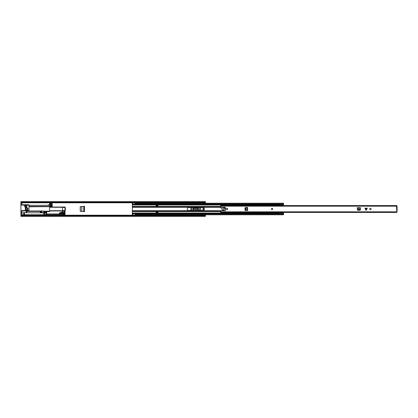 <?xml version="1.0" encoding="UTF-8"?>
<svg xmlns="http://www.w3.org/2000/svg" width="418" height="418" viewBox="0 0 418 418"><rect width="100%" height="100%" fill="white"/><g stroke="black" fill="none" stroke-linecap="round" stroke-linejoin="round"><path stroke-width="0.63" d="M80.846 211.492L80.324 210.923L80.329 207.03L80.846 206.508M80.768 206.513L80.219 207.082M80.219 210.918L80.768 211.487M191.381 209.737A0.653 0.653 0 0 0 192.034 209.084L192.034 208.916A0.653 0.653 0 0 0 191.381 208.263A0.653 0.653 0 0 0 190.728 208.916L190.728 209.084A0.653 0.653 0 0 0 191.381 209.737M200.044 209.737A0.653 0.653 0 0 0 200.697 209.084L200.697 208.916A0.653 0.653 0 0 0 200.044 208.263A0.653 0.653 0 0 0 199.391 208.916L199.391 209.084A0.653 0.653 0 0 0 200.044 209.737M26.58 208.289A0.711 0.711 0 0 0 25.869 209A0.711 0.711 0 0 0 26.58 209.711A0.711 0.711 0 0 0 27.29 209A0.711 0.711 0 0 0 26.58 208.289M203.394 208.363A0.637 0.637 0 0 0 202.756 209A0.637 0.637 0 0 0 203.394 209.637A0.637 0.637 0 0 0 204.031 209A0.637 0.637 0 0 0 203.394 208.363M21.611 202.275L205.452 202.275L205.452 203.226M205.452 214.774L205.452 215.725L21.611 215.725M193.153 209.293L193.059 208.619A0.7 0.7 0 0 1 193.759 207.924L197.667 207.924A0.7 0.7 0 0 1 198.367 208.619L198.367 210.432M80.219 211.205L84.457 211.68L84.457 206.32L80.219 206.795L80.219 211.205M21.611 215.62L20.9 215.62L20.9 216.367L21.611 216.367L21.611 215.489L203.179 215.484M204.313 215.484L205.452 215.484M204.287 215.505L204.313 214.993A0.313 0.313 0 0 0 204.287 214.993L204.287 215.505L203.179 215.505L203.179 214.993A0.313 0.313 0 0 1 203.205 214.993L204.287 214.993M21.611 216.367L205.452 216.367L205.452 215.725M205.452 202.275L205.452 201.633L21.611 201.633L21.611 205.165L25.728 205.165A1.134 1.134 0 0 1 26.862 206.304A1.134 1.134 0 0 1 25.728 207.438A1.134 1.134 0 0 1 24.589 206.304A1.134 1.134 0 0 1 25.728 205.165L28.994 205.165L28.994 210.986L43.644 210.986L43.785 212.407A0.282 0.282 0 0 1 43.498 212.689L42.364 212.689A0.282 0.282 0 0 1 42.082 212.407L41.795 211.132M204.313 202.516L205.452 202.516M21.611 202.516L203.179 202.516M203.205 202.495L203.179 203.007A0.313 0.313 0 0 0 203.205 203.007L203.205 202.495L204.313 202.495L204.313 203.007A0.313 0.313 0 0 1 204.287 203.007L203.205 203.007M204.313 216.153L203.205 216.122L204.313 216.143M45.954 212.548L44.961 212.548A0.282 0.282 0 0 1 44.679 212.266L44.679 211.983A0.282 0.282 0 0 1 44.961 211.696L46.753 211.696L46.753 212.548L45.954 212.548L45.954 211.696M46.607 211.696L46.607 212.548M51.492 206.262L50.5 206.262A0.282 0.282 0 0 1 50.217 205.975L50.217 205.693A0.282 0.282 0 0 1 50.5 205.41L52.287 205.41L52.287 206.262L51.492 206.262L51.492 205.41M52.145 205.41L52.145 206.262M198.294 209.329L198.346 210.432L198.273 209.293M198.294 209.402L198.273 209.047L193.153 209.047L193.863 208.091L197.583 208.091L198.257 208.702L198.294 209.402L193.132 209.402L193.153 209.047L193.132 209.329M193.079 210.432L193.132 209.402M25.09 206.304A0.637 0.637 0 0 0 25.728 206.941A0.637 0.637 0 0 0 26.365 206.304A0.637 0.637 0 0 0 25.728 205.666A0.637 0.637 0 0 0 25.09 206.304M27.996 209A1.421 1.421 0 0 1 26.58 210.421A1.421 1.421 0 0 1 25.158 209A1.421 1.421 0 0 1 26.58 207.579A1.421 1.421 0 0 1 27.996 209M26.292 210.986L26.292 212.689M21.611 210.986L28.994 210.986M40.238 211.132L27.29 211.132M49.575 206.868L51.566 206.868L51.566 206.262M28.994 206.382L49.575 206.382L49.575 206.659L28.994 206.659M28.994 206.8L49.575 206.659M49.575 206.8L49.575 211.2L43.785 211.2M43.785 211.341L49.575 211.2M49.575 211.341L49.575 211.618L43.785 211.618M44.637 211.618A0.282 0.282 0 0 0 44.35 211.9L44.35 212.407A0.282 0.282 0 0 0 44.637 212.689L46.053 212.689L46.053 214.183L46.623 214.183L46.623 212.689L46.053 212.548M46.623 214.183L46.623 215.489M28.994 210.562L21.611 210.562L21.611 213.655L20.9 213.655L20.9 202.84L22.462 202.84L22.462 202.516M21.611 212.689L26.721 212.689L26.721 210.986M21.611 204.742L28.994 204.742L28.994 205.165M49.575 204.104L49.575 203.394L50.714 203.394L50.714 202.897L51.566 202.897L51.566 204.601L50.714 204.601L50.714 204.104L49.575 204.104L49.575 204.742L46.738 205.311L28.994 205.311M49.575 203.394L49.575 202.516M50.144 204.104L50.144 203.394M51.566 206.387L50.144 206.387A0.282 0.282 0 0 1 49.862 206.105L49.862 205.593A0.282 0.282 0 0 1 50.144 205.311L48.159 205.311L52.13 205.311L52.13 202.516M27.29 210.986L27.29 211.414L40.238 211.414M40.943 211.414L41.513 211.414M48.159 205.024L48.159 205.311M46.053 214.183L46.053 214.747L23.883 214.747L23.883 214.183L20.9 214.183L20.9 215.16L46.623 215.16M23.883 212.689L23.883 214.183M21.611 203.122L22.462 203.122L21.611 202.981M20.9 213.655L20.9 214.183M21.611 201.633L20.9 201.633L20.9 202.84M49.575 204.742L49.293 205.311M20.9 215.62L20.9 215.16M65.198 207.485L65.187 207.438A7.096 7.096 0 0 1 65.36 208.859L65.067 208.577A6.813 6.813 0 0 0 64.962 207.751L64.962 210.249A6.813 6.813 0 0 0 65.067 209.423L65.36 209.141A7.096 7.096 0 0 1 65.187 210.562L65.192 210.552M40.238 210.986L40.238 211.273L41.795 211.273L41.654 212.548L40.379 212.548L40.238 211.273M62.522 207.438L65.187 207.438L65.077 207.014L62.522 207.014L62.522 210.986L65.077 210.986L65.187 210.562L62.522 210.562M49.575 210.986L62.522 210.986L62.522 211.691A0.282 0.282 0 0 1 62.334 211.957L61.075 212.407L64.513 212.407L64.226 212.689L59.57 212.689L59.57 213.969L60.14 213.969L60.14 213.541L64.424 213.541L64.424 214.821L60.14 214.821L60.14 214.392L59.57 214.392L59.57 215.484M41.795 211.696A0.711 0.711 0 0 1 42.505 210.986M62.522 207.014L49.575 207.014M40.238 212.192L41.513 212.407L41.513 211.273L40.238 211.482M40.661 211.482L40.661 212.192M64.226 210.986L64.513 212.407M63.944 212.689L65.077 213.52A0.428 0.428 0 0 0 64.989 213.258L65.077 210.986M65.077 215.484L65.077 213.52M60.281 212.689L61.075 212.407M46.053 212.762L44.621 212.866A0.381 0.381 0 0 1 43.885 212.866L24.448 212.762L24.448 214.747L24.448 212.762L23.883 212.903M46.623 214.392L60.249 214.392M46.623 213.969L60.249 213.969M64.074 214.507L64.074 213.859A0.355 0.355 0 0 1 64.226 214.147L64.226 214.147A0.355 0.355 0 0 1 63.374 214.465L63.374 213.896L62.951 213.896M64.074 213.859A0.57 0.57 0 0 0 63.374 213.896M63.374 214.465L62.951 214.465M62.951 214.606L62.951 213.755L60.249 213.755L60.249 214.606L62.951 214.606M245.178 210.144L245.549 210.51L245.011 210.076L245.011 207.924L245.549 207.49L245.173 207.913L245.178 210.144M247.592 210.562L247.608 207.438L247.608 210.562L245.93 210.531L245.93 207.48L245.371 207.913L245.371 210.144L245.742 210.51M247.592 207.438L245.742 207.49M365.943 210.181L365.943 208.174L364.94 208.174L366.126 210.358L367.307 208.174L366.304 208.174L366.304 210.181M369.643 209A0.711 0.711 0 0 0 370.353 209.711A0.711 0.711 0 0 0 371.064 209A0.711 0.711 0 0 0 370.353 208.289A0.711 0.711 0 0 0 369.643 209M133.081 203.226L132.339 203.226L132.339 207.297L221.775 207.297L222.125 207.636L225.328 207.297L225.469 210.562L222.125 210.364L220.897 210.719L220.641 212.475L396.818 212.475L396.52 206.586L397.1 206.586L397.1 211.414L396.818 211.414M396.818 205.625L396.818 206.586M220.641 205.625L220.641 207.156L221.775 207.297M226.462 209A0.57 0.57 0 0 0 227.031 209.57A0.57 0.57 0 0 0 227.596 209A0.57 0.57 0 0 0 227.031 208.43A0.57 0.57 0 0 0 226.462 209M271.465 209A0.57 0.57 0 0 0 272.029 209.57A0.57 0.57 0 0 0 272.599 209A0.57 0.57 0 0 0 272.029 208.43A0.57 0.57 0 0 0 271.465 209M360.415 209.345L360.447 207.673L357.322 207.673L357.359 209.408M360.389 209.846L357.798 210.108L357.374 209.731L357.808 210.27L359.961 210.27L360.389 209.846M365.943 208.174L366.304 208.174M357.364 209.345L360.394 209.533L360.029 209.904L357.798 209.909L357.359 209.392M222.345 209.314A0.57 0.57 0 0 0 222.747 209.141L223.567 208.086A0.428 0.428 0 0 1 223.907 207.924L224.33 207.924A0.538 0.538 0 0 1 224.874 208.462A0.538 0.538 0 0 1 224.33 209L223.964 209.481A2.273 2.273 0 0 1 222.319 210.332L220.913 210.703L225.041 210.703A0.428 0.428 0 0 0 225.469 210.28L225.469 207.72A0.428 0.428 0 0 0 225.041 207.297L221.065 207.297A0.282 0.282 0 0 0 220.782 207.574L221.968 209.167A0.57 0.57 0 0 0 222.345 209.314M272.353 209A0.319 0.319 0 0 0 272.029 208.681A0.319 0.319 0 0 0 271.71 209A0.319 0.319 0 0 0 272.029 209.319A0.319 0.319 0 0 0 272.353 209A0.319 0.319 0 0 1 272.029 209.319A0.319 0.319 0 0 1 271.71 209A0.319 0.319 0 0 0 272.029 209.319A0.319 0.319 0 0 0 272.353 209M227.35 209A0.319 0.319 0 0 0 227.031 208.681A0.319 0.319 0 0 0 226.708 209A0.319 0.319 0 0 0 227.031 209.319A0.319 0.319 0 0 0 227.35 209A0.319 0.319 0 0 1 227.031 209.319A0.319 0.319 0 0 1 226.708 209A0.319 0.319 0 0 0 227.031 209.319A0.319 0.319 0 0 0 227.35 209M187.28 209A1.432 1.432 0 0 0 188.711 210.432L202.882 210.432A1.432 1.432 0 0 0 204.313 209A1.432 1.432 0 0 0 202.882 207.568L188.711 207.568A1.432 1.432 0 0 0 187.28 209M157.894 205.949L157.894 205.024L156.191 205.024L156.191 205.949L157.894 205.949M132.339 207.297L132.339 214.742L133.081 214.742L133.081 213.467L283.529 213.467L283.529 214.774L134.784 214.774M156.191 212.051L156.191 212.976L157.894 212.976L157.894 212.051L156.191 212.051M134.784 203.226L283.529 203.226L134.784 203.258L134.784 203.54L283.529 203.54L283.529 203.258M134.784 203.54L134.784 204.533L283.529 204.533L283.529 203.54M283.529 204.533L283.529 205.525M132.339 213.467L133.081 213.467M283.529 212.475L283.529 213.467M133.081 214.774L132.339 214.742M134.784 215.239L133.081 215.38L134.784 215.239L134.784 213.467L278.461 213.467L134.784 213.467M134.784 214.742L283.529 214.742M132.339 203.54L133.081 203.54L133.081 202.62L134.784 202.761L133.081 202.761M132.339 203.258L133.081 203.258M132.339 204.533L133.081 204.533L132.339 204.533L133.081 204.533L133.081 203.54M133.081 215.239L133.081 214.742M134.784 203.258L134.784 202.761M133.081 215.38L134.784 215.38M156.191 212.48L157.894 212.48M156.191 212.903L157.894 212.903M157.894 205.52L156.191 205.52M157.894 205.097L156.191 205.097M278.461 204.318L278.461 204.768L279.172 205.248L283.43 205.248L279.172 205.248M283.43 205.525L279.172 205.212M279.172 212.475L283.43 212.475M283.43 213.676L283.43 212.741L279.172 212.741L278.461 213.222L278.461 213.676M283.43 204.318L283.43 205.248M22.462 202.793L49.575 202.793M52.13 202.793L133.081 202.793M134.784 202.793L203.179 202.793M204.313 202.793L205.452 202.793M46.623 215.207L59.57 215.207M65.077 215.207L133.081 215.207M134.784 215.207L203.179 215.207M204.313 215.207L205.452 215.207M203.205 214.993L203.205 215.505M204.287 203.007L204.287 202.495M83.919 206.346L83.919 211.654M83.934 206.346L83.934 211.654M83.762 206.356L83.762 211.644M81.803 206.461L81.803 211.539M81.85 206.455L81.85 211.545M49.575 205.024L52.13 205.024M52.13 202.756L49.575 202.756M49.575 210.703L62.522 210.703M62.522 207.297L49.575 207.297M64.513 211.273L62.522 211.273M59.57 215.103L65.077 215.103M64.989 213.258L59.57 213.258M24.025 212.762L24.025 214.747M44.621 214.747L44.621 212.866M44.757 212.762L44.757 214.747M43.885 212.866L43.885 214.747M43.749 214.747L43.749 212.762M220.641 211.795L396.818 211.795M220.641 206.205L396.818 206.205M360.447 208.394L357.322 208.394M360.447 207.689L357.322 207.689M246.886 210.562L246.886 207.438M272.526 209A0.496 0.496 0 0 0 272.029 208.504A0.496 0.496 0 0 0 271.533 209A0.496 0.496 0 0 0 272.029 209.496A0.496 0.496 0 0 0 272.526 209M271.643 209A0.392 0.392 0 0 1 272.029 208.608A0.392 0.392 0 0 1 272.421 209A0.392 0.392 0 0 1 272.029 209.392A0.392 0.392 0 0 1 271.643 209M227.528 209A0.496 0.496 0 0 0 227.031 208.504A0.496 0.496 0 0 0 226.53 209A0.496 0.496 0 0 0 227.031 209.496A0.496 0.496 0 0 0 227.528 209M226.64 209A0.392 0.392 0 0 1 227.031 208.608A0.392 0.392 0 0 1 227.418 209A0.392 0.392 0 0 1 227.031 209.392A0.392 0.392 0 0 1 226.64 209M132.339 204.987L279.172 204.987M132.339 206.461L220.641 206.461M132.339 211.539L220.641 211.539M132.339 213.013L279.172 213.013M134.784 204.245L283.529 204.245M134.784 204.533L278.461 204.533L133.081 204.522M132.339 214.46L133.081 214.46M132.339 213.755L133.081 213.755M134.784 214.46L283.529 214.46M134.784 213.755L283.529 213.755M133.081 213.556L134.784 213.556M132.339 213.379L278.461 213.379M132.339 213.279L278.461 213.279M132.339 211.419L220.641 211.419M132.339 210.703L221.775 210.703M132.339 211.194L220.641 211.194M132.339 204.245L133.081 204.245M134.784 204.444L133.081 204.444M132.339 204.621L278.461 204.621M132.339 204.721L278.461 204.721M132.339 206.581L220.641 206.581M132.339 206.805L220.641 206.805M134.784 213.682L133.081 213.682M133.081 204.318L134.784 204.318M220.641 205.525L396.818 205.525"/></g></svg>

